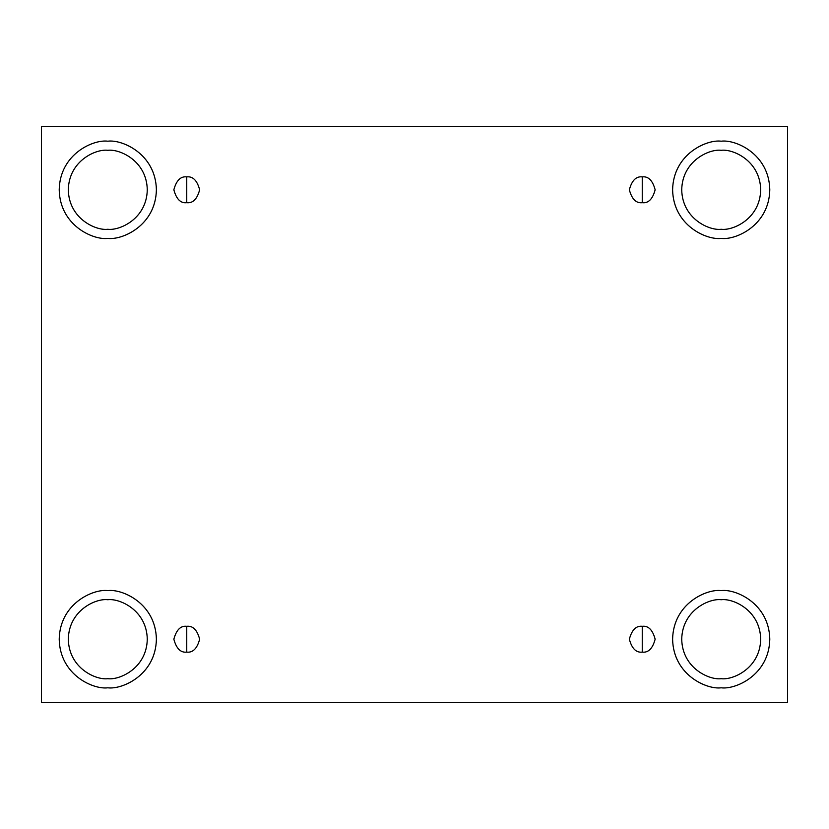 <?xml version="1.0" encoding="UTF-8"?>
<svg xmlns="http://www.w3.org/2000/svg" width="829" height="829" viewBox="0 0 829 829"><rect width="100%" height="100%" fill="white"/><g stroke="black" fill="none" stroke-linecap="round" stroke-linejoin="round"><path stroke-width="1.24" d="M186.753 626.309L186.753 652.112C192.856 652.848 197.157 648.547 199.654 639.211C197.157 629.874 192.856 625.574 186.753 626.309C192.856 625.574 197.157 629.874 199.654 639.211C197.157 648.547 192.856 652.848 186.753 652.112C180.649 652.848 176.349 648.547 173.852 639.211C176.349 629.874 180.649 625.574 186.753 626.309C180.649 625.574 176.349 629.874 173.852 639.211C176.349 648.547 180.649 652.848 186.753 652.112L186.753 626.309M642.247 626.309L642.247 652.112C648.351 652.848 652.651 648.547 655.148 639.211C652.651 629.874 648.351 625.574 642.247 626.309C648.351 625.574 652.651 629.874 655.148 639.211C652.651 648.547 648.351 652.848 642.247 652.112C636.144 652.848 631.843 648.547 629.346 639.211C631.843 629.874 636.144 625.574 642.247 626.309C636.144 625.574 631.843 629.874 629.346 639.211C631.843 648.547 636.144 652.848 642.247 652.112L642.247 626.309M642.247 176.888L642.247 202.69C648.351 203.426 652.651 199.126 655.148 189.789C652.651 180.453 648.351 176.152 642.247 176.888C648.351 176.152 652.651 180.453 655.148 189.789C652.651 199.126 648.351 203.426 642.247 202.69C636.144 203.426 631.843 199.126 629.346 189.789C631.843 180.453 636.144 176.152 642.247 176.888C636.144 176.152 631.843 180.453 629.346 189.789C631.843 199.126 636.144 203.426 642.247 202.69L642.247 176.888M186.753 176.888L186.753 202.69C192.856 203.426 197.157 199.126 199.654 189.789C197.157 180.453 192.856 176.152 186.753 176.888C192.856 176.152 197.157 180.453 199.654 189.789C197.157 199.126 192.856 203.426 186.753 202.69C180.649 203.426 176.349 199.126 173.852 189.789C176.349 180.453 180.649 176.152 186.753 176.888C180.649 176.152 176.349 180.453 173.852 189.789C176.349 199.126 180.649 203.426 186.753 202.69L186.753 176.888M721.199 687.801C735.416 689.749 769.125 675.169 769.789 639.211C769.125 603.253 735.416 588.673 721.199 590.621C735.416 588.673 769.125 603.253 769.789 639.211C769.125 675.169 735.416 689.749 721.199 687.801C706.992 689.749 673.272 675.169 672.609 639.211C673.272 603.253 706.992 588.673 721.199 590.621C706.992 588.673 673.272 603.253 672.609 639.211C673.272 675.169 706.992 689.749 721.199 687.801M721.199 678.692C732.743 680.277 760.141 668.433 760.68 639.211C760.141 609.989 732.743 598.144 721.199 599.73C709.655 598.144 682.267 609.989 681.728 639.211C682.267 668.433 709.655 680.277 721.199 678.692C709.655 680.277 682.267 668.433 681.728 639.211C682.267 609.989 709.655 598.144 721.199 599.73C732.743 598.144 760.141 609.989 760.68 639.211C760.141 668.433 732.743 680.277 721.199 678.692M107.801 687.801C122.008 689.749 155.728 675.169 156.391 639.211C155.728 603.253 122.008 588.673 107.801 590.621C122.008 588.673 155.728 603.253 156.391 639.211C155.728 675.169 122.008 689.749 107.801 687.801C93.584 689.749 59.875 675.169 59.211 639.211C59.875 603.253 93.584 588.673 107.801 590.621C93.584 588.673 59.875 603.253 59.211 639.211C59.875 675.169 93.584 689.749 107.801 687.801M107.801 678.692C119.345 680.277 146.733 668.433 147.272 639.211C146.733 609.989 119.345 598.144 107.801 599.73C96.257 598.144 68.859 609.989 68.32 639.211C68.859 668.433 96.257 680.277 107.801 678.692C96.257 680.277 68.859 668.433 68.32 639.211C68.859 609.989 96.257 598.144 107.801 599.73C119.345 598.144 146.733 609.989 147.272 639.211C146.733 668.433 119.345 680.277 107.801 678.692M107.801 238.379C122.008 240.327 155.728 225.747 156.391 189.789C155.728 153.831 122.008 139.251 107.801 141.199C122.008 139.251 155.728 153.831 156.391 189.789C155.728 225.747 122.008 240.327 107.801 238.379C93.584 240.327 59.875 225.747 59.211 189.789C59.875 153.831 93.584 139.251 107.801 141.199C93.584 139.251 59.875 153.831 59.211 189.789C59.875 225.747 93.584 240.327 107.801 238.379M107.801 229.27C119.345 230.856 146.733 219.011 147.272 189.789C146.733 160.567 119.345 148.723 107.801 150.308C96.257 148.723 68.859 160.567 68.32 189.789C68.859 219.011 96.257 230.856 107.801 229.27C96.257 230.856 68.859 219.011 68.32 189.789C68.859 160.567 96.257 148.723 107.801 150.308C119.345 148.723 146.733 160.567 147.272 189.789C146.733 219.011 119.345 230.856 107.801 229.27M721.199 238.379C735.416 240.327 769.125 225.747 769.789 189.789C769.125 153.831 735.416 139.251 721.199 141.199C735.416 139.251 769.125 153.831 769.789 189.789C769.125 225.747 735.416 240.327 721.199 238.379C706.992 240.327 673.272 225.747 672.609 189.789C673.272 153.831 706.992 139.251 721.199 141.199C706.992 139.251 673.272 153.831 672.609 189.789C673.272 225.747 706.992 240.327 721.199 238.379M721.199 229.27C732.743 230.856 760.141 219.011 760.68 189.789C760.141 160.567 732.743 148.723 721.199 150.308C709.655 148.723 682.267 160.567 681.728 189.789C682.267 219.011 709.655 230.856 721.199 229.27C709.655 230.856 682.267 219.011 681.728 189.789C682.267 160.567 709.655 148.723 721.199 150.308C732.743 148.723 760.141 160.567 760.68 189.789C760.141 219.011 732.743 230.856 721.199 229.27M41.45 126.474L787.55 126.474L787.55 702.526L41.45 702.526L41.45 126.474L41.45 702.526L787.55 702.526L787.55 126.474L41.45 126.474"/></g></svg>
